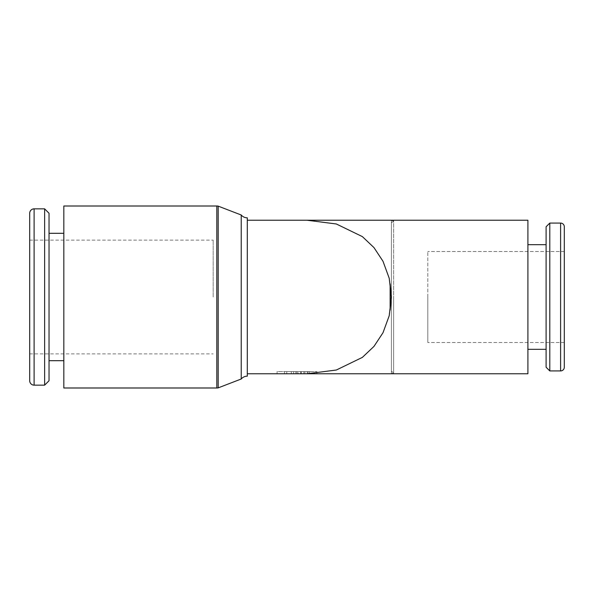 <?xml version="1.0" encoding="UTF-8"?>
<svg xmlns="http://www.w3.org/2000/svg" width="594" height="594" viewBox="0 0 594 594"><rect width="100%" height="100%" fill="white"/><g stroke="black" fill="none" stroke-linecap="round" stroke-linejoin="round"><path stroke-width="0.45" stroke-dasharray="2.97 2.23" d="M63.825 206.007L63.825 387.993M218.184 206.125L218.184 387.875M241.231 215.006L241.231 378.994M391.409 220.226L391.409 297L389.219 278.267L383.004 261.278L373.975 247.601L362.392 236.627L336.353 223.983L306.95 220.226L527.903 220.226L527.903 373.774L527.903 297L527.903 373.774L391.409 373.774L391.409 220.226M306.95 220.226L247.297 220.226L247.297 373.774L306.95 373.774L336.353 370.017L362.392 357.373L373.975 346.399L383.004 332.722L389.219 315.733L391.409 297L390.132 283.835L390.963 297L390.132 283.835L390.132 310.165L390.963 297L390.132 310.165L391.409 297L391.409 373.774L306.95 373.774M29.7 213.253L29.7 380.747M44.632 208.85L44.632 385.15M49.035 213.253L49.035 380.747M564.3 342.5L427.806 342.5L427.806 297L427.806 342.5L427.806 297L427.806 342.5L564.3 342.5L564.3 226.76A3.698 3.698 0 0 0 560.602 223.069L560.602 370.931L560.602 297L560.602 370.931L549.799 370.931L549.799 223.069L549.799 297L549.799 223.069L560.602 223.069M549.799 370.931L546.101 367.241L546.101 226.76L546.101 349.324L546.101 226.76L549.799 223.069M29.7 297L29.7 240.125L29.7 297M213.172 297L213.172 240.125L213.172 297M308.071 371.614L308.071 373.893L309.511 373.893L309.519 371.614L303.824 371.614L309.511 371.614L309.511 373.774L284.489 373.774L284.489 371.614L284.489 373.893L293.584 373.893L293.584 371.614L291.312 371.614L293.859 371.614L293.859 373.774M316.906 371.614L316.906 373.774L277.094 373.774L277.094 371.614L316.906 371.614L277.094 371.614M304.93 371.614L297 371.614L304.93 371.614L304.93 373.893L293.584 373.893L293.584 371.614L293.584 373.893M293.859 371.614L298.106 371.614L298.106 373.893M298.106 371.614L293.584 371.614M291.312 373.774L291.312 371.614L284.489 371.614L291.312 371.614L291.312 373.893M301.24 371.614L301.24 373.893M297 371.614L297 373.774M300.69 371.614L300.69 373.774M308.071 373.893L304.93 373.893M303.824 371.614L303.824 373.774M427.806 297L427.806 251.5L427.806 297M564.3 297L564.3 251.5L564.3 297M247.297 217.835L247.297 220.226M247.297 373.774L247.297 376.165M393.622 373.106L393.622 220.894A7.351 7.351 0 0 1 391.409 222.683L391.409 371.317A7.351 7.351 0 0 1 393.622 373.106L393.622 297L393.622 373.106L391.409 373.463L391.409 220.537L391.409 373.463L391.409 220.537L391.409 373.463L393.622 373.106A7.351 7.351 0 0 0 391.409 371.317L391.409 222.683A7.351 7.351 0 0 0 393.622 220.894L393.622 373.106M216.81 206.007L216.81 387.993M34.11 208.85L34.11 385.15M307.239 371.614L307.239 373.774M295.864 371.614L295.864 373.893M286.761 371.614L286.761 373.893M527.903 349.324L546.101 349.324M29.7 240.125L213.172 240.125M309.519 371.614L309.519 373.774M564.3 251.5L427.806 251.5L564.3 251.5M29.7 353.876L213.172 353.876M527.903 244.676L546.101 244.676M393.622 220.894L391.409 220.537L393.622 220.894"/><path stroke-width="0.89" d="M216.81 387.993L63.825 387.993L63.825 206.007L216.81 206.007A7.915 7.915 0 0 1 218.184 206.125L218.184 387.875A7.915 7.915 0 0 1 216.81 387.993L216.81 206.007M247.297 373.774L247.297 376.165A7.915 7.915 0 0 0 241.231 378.994L241.231 215.006A7.915 7.915 0 0 0 247.297 217.835L247.297 220.226L527.903 220.226L527.903 373.774L247.297 373.774L247.297 220.226M306.95 220.226L336.353 223.983L362.392 236.627L373.975 247.601L383.004 261.278L389.219 278.267L391.409 297L390.132 310.165L390.132 283.835L391.409 297L389.219 315.733L383.004 332.722L373.975 346.399L362.392 357.373L336.353 370.017L306.95 373.774M34.11 208.85A4.41 4.41 0 0 0 29.7 213.253L29.7 380.747A4.41 4.41 0 0 0 34.11 385.15L34.11 208.85L44.632 208.85L44.632 385.15L34.11 385.15M44.632 385.15L49.035 380.747L49.035 213.253L44.632 208.85M549.799 370.931L546.101 367.241L546.101 226.76L549.799 223.069L549.799 370.931L560.602 370.931A3.698 3.698 0 0 0 564.3 367.241L564.3 342.5L564.3 367.241A3.698 3.698 0 0 1 560.602 370.931L560.602 223.069A3.698 3.698 0 0 1 564.3 226.76L564.3 342.5M564.3 251.5L564.3 226.76L564.3 251.5M316.906 373.774L277.094 373.774M241.231 378.994L218.184 387.875M63.825 233.301L49.035 233.301M549.799 223.069L560.602 223.069M527.903 244.676L546.101 244.676M527.903 349.324L546.101 349.324M63.825 360.699L49.035 360.699M241.231 215.006L218.184 206.125"/></g></svg>
